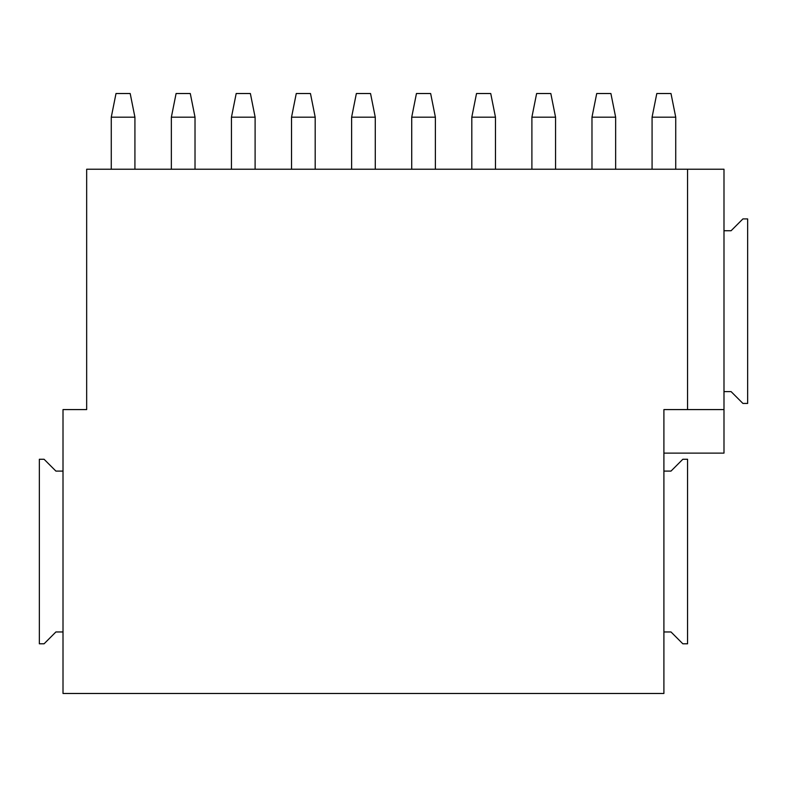 <?xml version="1.0" encoding="UTF-8"?>
<svg xmlns="http://www.w3.org/2000/svg" width="787" height="787" viewBox="0 0 787 787"><rect width="100%" height="100%" fill="white"/><g stroke="black" fill="none" stroke-linecap="round" stroke-linejoin="round"><path stroke-width="1.18" d="M723.991 409.584L723.991 169.225L86.668 169.225L86.668 409.584L63.009 409.584L63.009 693.475L663.903 693.475L663.903 409.584L723.991 409.584L723.991 453.115L663.903 453.115M687.563 169.225L687.563 409.584M63.009 631.961L55.907 631.961L44.082 643.796L39.35 643.796L39.35 459.264L44.082 459.264L55.907 471.098L63.009 471.098M663.903 631.961L670.996 631.961L682.831 643.796L687.563 643.796L687.563 459.264L682.831 459.264L670.996 471.098L663.903 471.098M723.991 391.611L731.093 391.611L742.918 403.436L747.65 403.436L747.65 218.914L742.918 218.914L731.093 230.739L723.991 230.739M171.359 169.225L171.359 117.184L176.091 93.525L190.287 93.525L195.019 117.184L195.019 169.225M171.359 117.184L195.019 117.184M111.272 117.184L134.921 117.184L130.189 93.525L116.004 93.525L111.272 117.184L111.272 169.225M134.921 117.184L134.921 169.225M291.534 169.225L291.534 117.184L296.266 93.525L310.462 93.525L315.193 117.184L315.193 169.225M291.534 117.184L315.193 117.184M231.447 117.184L255.106 117.184L250.374 93.525L236.179 93.525L231.447 117.184L231.447 169.225M255.106 117.184L255.106 169.225M411.719 169.225L411.719 117.184L416.451 93.525L430.646 93.525L435.378 117.184L435.378 169.225M411.719 117.184L435.378 117.184M351.622 117.184L375.281 117.184L370.549 93.525L356.354 93.525L351.622 117.184L351.622 169.225M375.281 117.184L375.281 169.225M531.894 169.225L531.894 117.184L536.626 93.525L550.821 93.525L555.553 117.184L555.553 169.225M531.894 117.184L555.553 117.184M471.807 117.184L495.466 117.184L490.734 93.525L476.538 93.525L471.807 117.184L471.807 169.225M495.466 117.184L495.466 169.225M652.079 169.225L652.079 117.184L656.811 93.525L670.996 93.525L675.728 117.184L675.728 169.225M652.079 117.184L675.728 117.184M591.981 117.184L615.641 117.184L610.909 93.525L596.713 93.525L591.981 117.184L591.981 169.225M615.641 117.184L615.641 169.225"/></g></svg>
